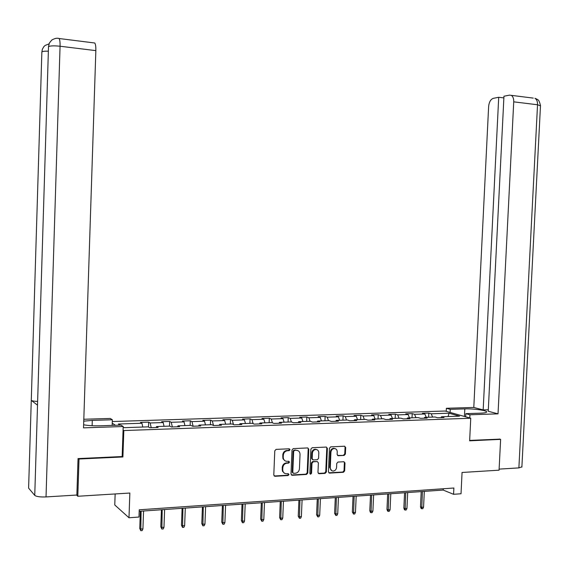 <?xml version="1.0" encoding="UTF-8"?>
<svg xmlns="http://www.w3.org/2000/svg" width="569" height="569" viewBox="0 0 569 569"><rect width="100%" height="100%" fill="white"/><g stroke="black" fill="none" stroke-linecap="round" stroke-linejoin="round"><path stroke-width="0.85" d="M290.026 449.681L289.208 448.785L276.057 449.396L274.784 450.797L273.789 475.023L274.948 476.296L288.099 475.528L288.995 474.546L288.191 473.657L286.399 473.757C284.073 473.593 282.843 472.242 282.722 469.695L282.807 467.69C283.156 465.072 284.528 463.571 286.925 463.187L288.611 463.102L289.514 462.12L288.696 461.231L287.004 461.317C284.621 461.175 283.369 459.816 283.234 457.234L283.319 455.221C283.661 452.632 285.012 451.139 287.388 450.74L289.144 450.662L290.026 449.681M285.033 460.833L282.964 458.735L282.757 454.951C283.099 452.369 284.45 450.883 286.819 450.484L288.575 450.399L289.457 449.425L289.244 448.785M274.151 475.983L287.53 475.243L288.433 474.254L288.248 473.657M284.443 473.237L282.437 471.146L282.245 467.405C282.594 464.795 283.967 463.301 286.356 462.917L288.049 462.825L288.945 461.85L288.746 461.224M337.517 455.456L344.167 455.413L345.383 454.055L345.675 447.469L344.565 446.217L330.681 446.864L329.458 448.23L328.441 471.865L329.536 473.109L343.42 472.291L344.643 470.926L344.992 462.981L343.896 461.744L337.972 462.056L336.741 463.429L336.571 467.384C336.279 469.546 335.155 470.769 333.206 471.061C331.343 470.926 330.361 469.816 330.269 467.739L330.938 452.191C331.215 450.072 332.31 448.849 334.209 448.528C336.13 448.628 337.147 449.752 337.246 451.878L337.133 454.467L338.249 455.719L344.16 455.413L343.548 455.157L344.771 453.799L345.056 447.22L344.658 446.217M78.494 458.571L79.013 459.012L77.804 496.26L129.853 493.039L128.992 517.762L138.985 517.043L139.241 509.803L453.877 488.017L453.571 494.297L461.025 493.757L462.064 472.469L499.063 470.179L500.62 439.368L499.511 439.033M79.013 459.012L122.904 456.964L123.814 430.555L470.748 418.229L469.638 440.811L500.62 439.368M308.782 449.204L307.63 447.931L293.263 448.6L292.004 449.994L291.001 474.027L292.174 475.293L306.506 474.454L307.772 473.059L308.782 449.204L307.793 447.938M312.153 447.725L326.257 447.07L327.388 448.329L326.364 471.986L325.119 473.365L319.109 473.714L317.971 472.469L318.384 462.846L317.253 461.587L313.235 461.8L311.976 463.187L311.549 473.237L310.646 474.212L309.863 473.33L310.894 449.105L312.153 447.725M77.804 496.26L76.58 495.051M112.299 421.537L445.129 411.024L470.748 418.229M123.814 430.555L123.075 430.086M115.5 425.285L112.242 423.222M428.599 417.226L428.798 413.08L422.447 413.286L424.851 413.99L414.581 414.332L412.212 413.613L405.761 413.827L408.115 414.538L397.681 414.879L395.355 414.161L388.798 414.374L391.102 415.1L380.505 415.441L378.229 414.716L371.564 414.929L373.819 415.662L363.043 416.017L360.817 415.278L354.046 415.498L356.251 416.238L345.291 416.593L343.121 415.847L336.236 416.074L338.384 416.821L327.246 417.184L325.134 416.43L318.135 416.657L320.226 417.411L308.896 417.788L306.84 417.02L299.728 417.248L301.755 418.016L290.233 418.393L288.241 417.625L281.001 417.859L282.971 418.635L271.249 419.019L269.322 418.236L261.96 418.471L263.867 419.261L251.946 419.645L250.076 418.855L242.586 419.097L244.428 419.894L232.294 420.292L230.502 419.488L222.877 419.737L224.648 420.541L212.301 420.946L210.58 420.135L202.82 420.384L204.52 421.195L191.959 421.608L190.302 420.79L182.414 421.046L184.036 421.871L171.248 422.283L169.669 421.458L161.632 421.714L163.182 422.554L150.159 422.973L148.665 422.134L140.486 422.397L141.951 423.244L118.373 424.019L120.151 425.128M428.798 413.08L431.217 413.784L449.041 413.201L459.524 416.167L441.494 416.785L444.012 417.525L437.554 417.746L435.05 417.006L424.666 417.361L427.134 418.108L420.569 418.336L418.123 417.589L407.56 417.952L409.986 418.706L403.307 418.933L400.903 418.179L390.17 418.549L392.546 419.31L385.761 419.545L383.406 418.777L372.496 419.154L374.807 419.922L367.908 420.164L365.611 419.389L354.515 419.773L356.777 420.548L349.764 420.797L347.524 420.014L336.236 420.399L338.441 421.188L331.3 421.437L329.117 420.64L317.637 421.039L319.785 421.835L312.523 422.084L310.397 421.288L298.718 421.686L300.802 422.497L293.412 422.753L291.356 421.942L279.471 422.347L281.491 423.165L273.974 423.428L271.982 422.603L259.884 423.016L261.832 423.848L254.187 424.111L252.259 423.279L239.954 423.706L241.832 424.538L234.044 424.815L232.188 423.969L219.662 424.403L221.469 425.249L213.539 425.527L211.76 424.673L199.001 425.107L200.736 425.968L192.656 426.252L190.956 425.384L177.969 425.832L179.619 426.7L171.397 426.985L169.775 426.11L156.546 426.565L158.118 427.447L149.739 427.739L148.203 426.85L124.234 427.675L123.181 427.02M426.245 417.312L424.851 413.99M415.96 417.66L414.581 414.332M424.666 417.361L424.076 418.215M409.481 417.888L408.115 414.538M399.025 418.243L397.681 414.879M407.56 417.952L406.984 418.805M392.439 418.471L391.102 415.1M381.82 418.834L380.505 415.441M390.17 418.549L389.609 419.41M375.12 419.061L373.819 415.662M364.324 419.431L363.043 416.017M372.496 419.154L371.941 420.022M357.524 419.666L356.251 416.238M346.542 420.043L345.291 416.593M354.515 419.773L353.975 420.647M339.622 420.285L338.384 416.821M328.462 420.669L327.246 417.184M336.236 420.399L335.703 421.28M321.428 420.904L320.226 417.411M310.077 421.295L308.896 417.788M317.637 421.039L317.125 421.928M302.921 421.544L301.755 418.016M291.378 421.949L290.233 418.393M298.718 421.686L298.22 422.582M284.102 422.191L282.971 418.635M272.416 422.781L271.249 419.019M279.471 422.347L278.988 423.251M264.955 422.845L263.867 419.261M253.127 423.656L251.946 419.645M259.884 423.016L259.414 423.933M245.474 423.514L244.428 419.894M233.496 424.566L232.294 420.292M239.954 423.706L239.499 424.623M225.658 424.197L224.648 420.541M213.524 425.52L212.301 420.946M219.662 424.403L219.221 425.328M205.487 424.887L204.52 421.195M193.126 426.231L191.959 421.608M199.001 425.107L198.581 426.046M184.953 425.591L184.036 421.871M172.357 426.956L171.248 422.283M177.969 425.832L177.564 426.771M164.05 426.309L163.182 422.554M151.205 427.689L150.159 422.973M156.546 426.565L156.162 427.518M142.769 427.042L141.951 423.244M115.144 493.949L114.767 504.973L128.992 517.762M139.192 511.311L443.18 490.065L453.571 494.297M448.066 416.558L449.041 413.201M432.618 417.091L431.217 413.784M441.494 416.785L440.897 417.632M443.244 488.75L443.18 490.065M148.488 427.02L148.665 422.134M169.498 426.124L169.669 421.458M190.131 425.413L190.302 420.79M210.402 424.716L210.58 420.135M230.324 424.033L230.502 419.488M249.898 423.364L250.076 418.855M269.137 422.703L269.322 418.236M288.056 422.056L288.241 417.625M306.655 421.416L306.84 417.02M324.949 420.79L325.134 416.43M342.936 420.171L343.121 415.847M360.625 419.559L360.817 415.278M378.036 418.962L378.229 414.716M395.163 418.379L395.355 414.161M412.013 417.795L412.212 413.613M122.904 456.964L122.171 456.438M291.364 474.987L305.93 474.169L307.189 472.775L308.199 448.948M294.55 450.406L293.654 451.381L292.779 472.462L293.576 473.344L295.361 473.244C297.736 472.853 299.095 471.36 299.436 468.764L300.041 454.396C299.913 451.829 298.675 450.47 296.321 450.321L293.981 450.143L293.085 451.117L293.654 451.381M292.964 473.059L292.21 472.178L293.085 451.117M297.601 450.499L296.321 450.321M293.981 450.143L295.752 450.065M318.334 473.429L324.522 473.081L325.767 471.701L326.784 448.073L326.378 447.07M317.417 461.594L312.644 461.53L311.385 462.917L310.959 472.953L311.549 473.237M310.041 473.927L310.959 472.953M318.811 452.846C318.704 450.698 317.68 449.567 315.724 449.467C313.789 449.795 312.68 451.025 312.402 453.159L312.168 458.685L313.313 459.951L317.324 459.738L318.576 458.358L318.811 452.846M316.698 449.581L315.134 449.218C313.199 449.538 312.089 450.769 311.812 452.903L312.402 453.159M312.552 459.674L311.577 458.422L311.812 452.903M335.113 448.621L333.605 448.28C331.706 448.6 330.61 449.816 330.333 451.935L330.938 452.191M331.684 470.663L329.664 467.462L330.333 451.935M328.797 472.825L342.808 472.021L344.032 470.648L344.38 462.718L344.003 461.744M142.926 528.893L142.158 530.593L140.799 530.699L139.761 528.437L140.472 529.085L142.926 528.893L143.559 511.005M140.799 530.699L141.105 511.175M139.761 528.437L140.365 511.225M92.121 425.719L92.299 420.391L83.75 421.16M83.629 424.787C88.231 425.626 93.807 425.961 100.364 425.79L120.927 425.107L123.196 426.515L83.529 427.86L95.848 50.627L60.065 46.238L46.025 496.929L76.865 495.03L78.045 458.593L122.164 456.544L123.196 426.515M92.299 420.391L112.363 419.773L110.251 418.457L83.807 419.261M112.171 425.392L112.363 419.773M46.025 496.929C40.171 497.142 36.416 496.63 34.745 495.379L37.533 404.651M37.625 401.444C34.211 401.252 32.092 400.903 31.274 400.398L28.606 488.131L34.745 495.379M28.606 488.131L28.628 487.363M48.372 51.174C44.894 51.089 42.732 51.317 41.864 51.857L31.274 400.398L37.511 405.171L48.507 46.608L49.403 42.974L51.793 40.065C54.645 38.372 57.078 37.86 59.091 38.514L58.408 38.408M93.921 42.895L94.724 42.995C95.556 44.076 95.933 46.615 95.848 50.627M41.843 52.469L42.341 49.254L43.898 46.573L45.122 45.449L49.019 43.884M469.774 417.959L469.93 414.787L465.826 413.656L480.634 413.165C483.935 413.037 485.898 412.717 486.523 412.198C488.6 410.697 474.069 408.528 464.809 408.898L450.243 409.353L446.381 408.279L473.792 407.454L488.629 106.538C489.098 102.043 490.656 99.312 493.295 98.345L498.714 97.271L483.173 409.922L473.792 407.454M469.93 414.787L498.024 413.841L488.23 411.259L503.956 96.232L509.547 95.13L533.253 98.103M488.302 409.758L483.173 409.922M450.093 412.425L450.243 409.353M446.231 411.337L446.381 408.279M465.67 416.8L465.826 413.656M498.024 413.841L513.729 101.844C513.8 98.529 512.954 96.36 511.211 95.336M521.894 466.822L518.885 467.896L499.12 469.112M503.871 97.911L498.714 97.271M499.817 439.126L469.653 440.42M163.972 527.264L163.203 528.95L161.866 529.056L160.807 526.816L161.56 527.449L163.972 527.264L164.612 509.532M161.866 529.056L162.201 509.696M160.807 526.816L161.418 509.753M184.641 525.664L183.872 527.335L182.557 527.435L181.483 525.215L182.272 525.848L184.641 525.664L185.295 508.089M182.557 527.435L182.926 508.252M181.483 525.215L182.108 508.309M204.947 524.092L204.179 525.749L202.891 525.848L201.796 523.651L202.621 524.269L204.947 524.092L205.608 506.666M202.891 525.848L203.282 506.83M201.796 523.651L202.429 506.887M224.904 522.548L224.136 524.191L222.87 524.291L221.754 522.114L222.621 522.719L224.904 522.548L225.58 505.272M222.87 524.291L223.29 505.428M221.754 522.114L222.401 505.492M244.521 521.026L243.752 522.655L242.501 522.755L241.377 520.599L242.273 521.197L244.521 521.026L245.196 503.899M242.501 522.755L242.949 504.056M241.377 520.599L242.024 504.12M263.796 519.533L263.027 521.147L261.804 521.247L260.659 519.113L261.591 519.703L263.796 519.533L264.485 502.555M261.804 521.247L262.273 502.704M260.659 519.113L261.32 502.776M282.75 518.067L281.982 519.668L280.78 519.76L279.621 517.648L280.581 518.231L282.75 518.067L283.447 501.225M280.78 519.76L281.278 501.381M279.621 517.648L280.282 501.445M301.385 516.624L300.617 518.217L299.436 518.309L298.256 516.211L299.251 516.787L301.385 516.624L302.089 499.923M299.436 518.309L299.955 500.073M298.256 516.211L298.931 500.144M319.707 515.201L318.946 516.78L317.779 516.872L316.592 514.796L317.609 515.365L319.707 515.201L320.418 498.643M317.779 516.872L318.32 498.793M316.592 514.796L317.274 498.864M337.73 513.807L336.969 515.372L335.824 515.464L334.622 513.409L335.667 513.971L337.73 513.807L338.448 497.384M335.824 515.464L336.386 497.526M334.622 513.409L335.312 497.605M355.461 512.434L354.7 513.985L353.569 514.077L352.353 512.036L353.427 512.591L355.461 512.434L356.187 496.147M353.569 514.077L354.153 496.289M352.353 512.036L353.05 496.36M372.901 511.083L372.14 512.626L371.031 512.712L370.419 512.406L369.8 510.692L370.903 511.239L372.901 511.083L373.634 494.923M371.031 512.712L371.635 495.066M369.8 510.692L370.504 495.144M390.064 509.76L389.303 511.282L388.207 511.367L387.581 511.069L386.97 509.369L388.094 509.909L390.064 509.76L390.796 493.728M388.207 511.367L388.833 493.864M386.97 509.369L387.674 493.942M406.949 508.451L406.188 509.966L405.114 510.052L404.474 509.753L403.862 508.067L405.014 508.601L406.949 508.451L407.689 492.548M405.114 510.052L405.754 492.683M403.862 508.067L404.573 492.761M423.564 507.164L422.803 508.665L421.75 508.75L421.096 508.458L420.491 506.78L421.657 507.306L423.564 507.164L424.31 491.381M421.75 508.75L422.404 491.516M420.491 506.78L421.202 491.602M286.876 450.484L287.437 450.74M282.757 454.951L283.319 455.221M282.672 456.964L283.234 457.234M288.049 462.825L288.611 463.102M286.356 462.917L286.925 463.187M282.245 467.405L282.807 467.69M282.16 469.418L282.722 469.695M287.53 475.243L288.099 475.528M274.429 476.004L274.976 476.296M288.561 450.399L289.13 450.662M307.189 472.775L307.772 473.059M305.93 474.169L306.506 474.454M291.605 475.001L292.174 475.293M292.21 472.178L292.779 472.462M326.784 448.073L327.388 448.329M325.767 471.701L326.364 471.986M324.522 473.081L325.119 473.365M312.644 461.53L313.235 461.8M311.385 462.917L311.976 463.187M311.577 458.422L312.168 458.685M337.637 455.456L338.249 455.719M329.664 467.462L330.269 467.739M344.38 462.718L344.992 462.981M344.032 470.648L344.643 470.926M342.808 472.021L343.42 472.291M328.96 472.825L329.565 473.102M345.056 447.22L345.675 447.469M344.771 453.799L345.383 454.055M94.724 42.995L59.091 38.514C59.823 39.595 60.15 42.17 60.065 46.238C54.126 45.627 50.271 45.748 48.507 46.608L48.493 47.248M518.885 467.896L537.534 104.76L513.729 101.844M464.439 416.458L464.809 408.898M540.479 105.827L537.534 104.76C537.598 101.488 536.738 99.34 534.952 98.316L537.115 99.248C537.541 100.244 538.672 98.209 540.493 105.55L521.88 467.177M286.819 450.484L287.388 450.74M274.393 476.004L274.948 476.296M288.575 450.399L289.144 450.662M291.577 475.001L292.139 475.293M293.967 450.15L294.543 450.406M310.062 473.927L310.646 474.212M315.134 449.218L315.724 449.467M333.605 448.28L334.209 448.528M328.932 472.825L329.536 473.109"/></g></svg>
